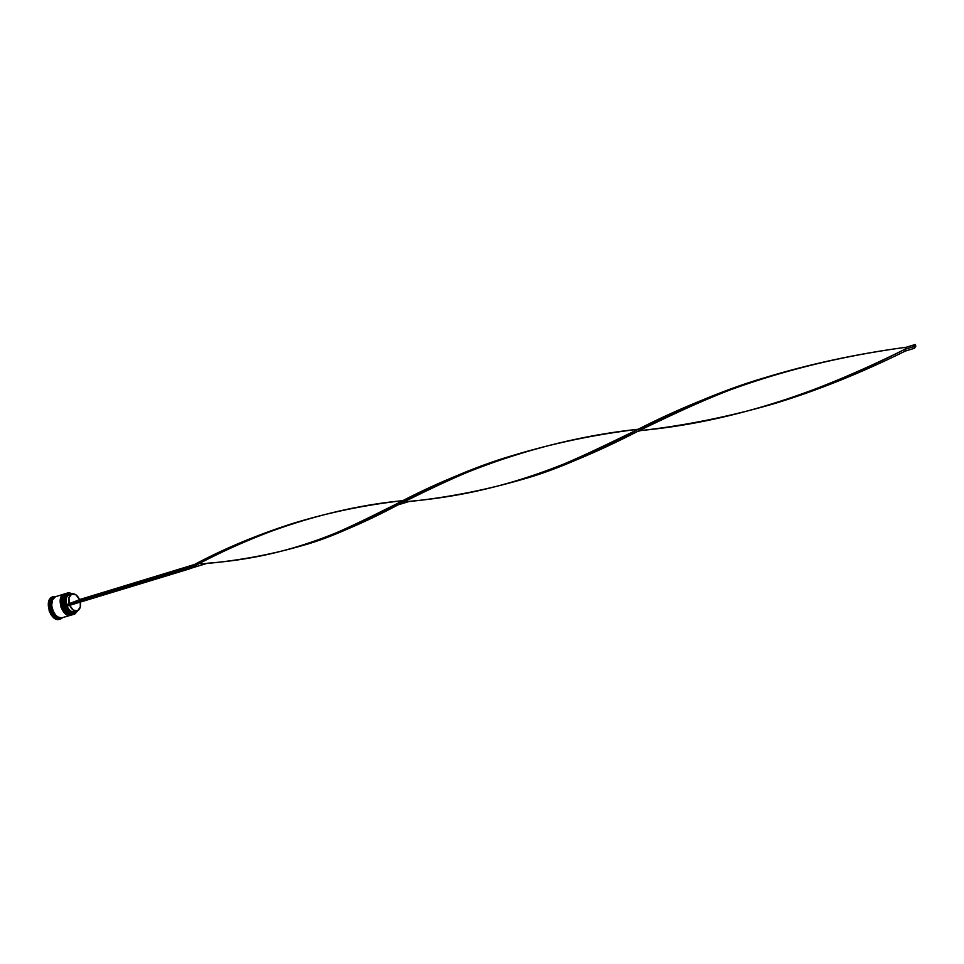 <?xml version="1.0" encoding="UTF-8"?>
<svg xmlns="http://www.w3.org/2000/svg" width="964" height="964" viewBox="0 0 964 964"><rect width="100%" height="100%" fill="white"/><g stroke="black" fill="none" stroke-linecap="round" stroke-linejoin="round"><path stroke-width="1.45" d="M66.661 593.27L66.022 593.463L66.661 593.27M65.359 593.655L65.914 593.499C57.539 596.138 64.468 617.731 72.698 614.634L72.758 614.622C64.576 617.695 57.647 596.114 66.022 593.463C62.925 594.053 61.865 598.21 62.853 605.934C66.371 613.128 69.697 616.008 72.806 614.598L72.698 614.634C69.589 616.044 66.263 613.164 62.744 605.97C61.756 598.246 62.817 594.089 65.914 593.499L65.877 593.511C57.623 594.366 64.419 618.804 72.698 614.634M62.009 600.572L62.877 606.645L65.889 611.851L62.877 606.645L62.009 600.572M66.661 611.622L63.648 606.416L62.961 598.825C62.311 603.801 63.648 608.176 66.962 611.935C63.648 608.067 62.311 603.693 62.961 598.825C62.311 603.801 63.648 608.176 66.962 611.935M62.202 599.078C61.551 603.934 62.877 608.296 66.191 612.164M65.034 593.764L64.395 593.969L65.034 593.764M56.153 596.511L64.251 594.017C57.081 596.547 60.021 616.117 71.071 615.128C67.95 616.538 64.636 613.658 61.106 606.464C60.117 598.752 61.178 594.595 64.287 593.993L64.287 593.993C55.9 596.644 62.829 618.213 71.071 615.128L71.119 615.104M60.383 601.066L61.25 607.139L64.263 612.345L61.25 607.139L60.383 601.066M71.179 615.092C62.937 618.189 56.008 596.62 64.395 593.969C61.286 594.559 60.238 598.716 61.214 606.44C64.745 613.622 68.058 616.502 71.179 615.092L71.071 615.128M65.022 612.116L62.009 606.91L61.322 599.355C60.684 604.308 62.009 608.658 65.311 612.417C62.009 608.561 60.684 604.211 61.322 599.355C60.684 604.308 62.009 608.658 65.311 612.417M60.563 599.596C59.925 604.44 61.238 608.79 64.528 612.634M55.02 596.933L51.96 600.114L54.996 596.873C46.549 599.536 53.454 621.033 61.756 617.924L59.407 618.02L56.478 616.635L52.815 611.995L51.092 605.754L51.923 600.078L51.14 605.766L52.851 611.959L56.49 616.574L61.467 617.924C58.226 619.093 54.972 616.092 51.694 608.935C50.899 601.488 52.008 597.499 55.02 596.933M51.658 605.826L53.671 612.429L51.658 605.826M67.805 593.053L72.674 593.8L69.083 592.764L65.685 594.716L64.034 599.415L64.214 603.356L64.684 605.38L69.203 603.874C68.07 598.897 68.914 595.619 71.746 594.017L69.034 594.86C66.191 596.451 65.335 599.741 66.468 604.717C65.335 599.741 66.191 596.451 69.034 594.86L68.263 594.366C65.178 596.101 64.263 599.656 65.516 605.043L64.925 601.548L65.733 596.957L68.263 594.366L72.011 593.932C75.047 593.414 77.566 595.33 79.566 599.692L69.203 603.874L68.974 597.668L71.746 594.017L76.036 594.86L79.566 599.692L64.684 605.38C63.214 599.162 64.251 595.053 67.805 593.053L67.805 593.053M74.867 613.96L77.855 610.682L74.445 614.104C66.227 617.201 59.286 595.607 67.649 592.956L72.71 593.788L67.649 592.956C59.021 595.728 66.685 617.996 74.867 613.96L77.819 610.694L74.867 613.96M53.056 596.74L56.105 596.511L53.153 596.716L53.912 597.198C45.465 599.873 52.369 621.358 60.672 618.249L61.72 617.936M61.106 618.093C52.839 622.154 45.2 600.006 53.912 597.198L53.153 596.716C43.886 599.68 51.996 623.226 60.792 618.912L61.094 618.117L60.792 618.912L62.564 617.683L60.322 619.081C51.502 622.383 44.175 599.548 53.153 596.716L52.393 596.945C43.416 599.777 50.743 622.611 59.575 619.298L57.081 619.406L53.972 617.936L51.188 614.936L49.176 610.887L48.537 602.163L49.995 598.849L52.393 596.945M66.058 593.438L63.359 595.378L61.997 598.511L62.636 606.742L67.131 613.417L70.035 614.815L72.372 614.731C64.142 617.828 57.213 596.246 65.588 593.595L65.901 593.487M55.84 596.596L64.709 593.86M65.142 606.705L69.565 612.803L72.324 614.044L74.939 613.791C71.047 614.803 67.781 612.441 65.142 606.705M76.084 611.297L73.385 612.755L71.011 612.333L68.685 610.658L65.998 606.452C69.131 612.514 72.493 614.128 76.084 611.297M55.526 596.704L52.466 599.909L51.634 605.597L52.514 609.826L55.647 615.213L58.467 617.358L61.383 617.936L70.709 615.237C62.503 618.322 55.575 596.752 63.961 594.101L55.526 596.704C47.091 599.367 53.996 620.876 62.286 617.767M64.431 593.945L61.72 595.885L60.371 599.006L60.997 607.248L65.492 613.911L68.408 615.309L70.746 615.225M66.468 614.152L69.601 614.996M65.046 593.764C56.671 596.415 63.6 617.984 71.83 614.899L68.769 614.779C61.684 609.899 59.72 603.464 62.877 595.451L65.046 593.764M73.891 614.249L70.42 614.297C63.311 609.405 61.347 602.958 64.516 594.945L66.673 593.258C58.31 595.909 65.239 617.49 73.457 614.405L74.445 614.104M75.746 611.092C72.493 612.935 69.565 611.297 66.974 606.151C68.986 610.429 71.493 612.297 74.469 611.779L77.192 610.959C74.216 611.477 71.722 609.597 69.709 605.32L73.228 610.055L77.53 610.839L80.265 607.163L80.289 602.102C81 606.778 79.976 609.73 77.192 610.959M64.684 605.38L65.046 606.742L189.366 568.917L65.046 606.742L64.684 605.38M79.518 599.584L195.294 564.241L79.518 599.584M188.896 567.531L64.588 605.416L188.896 567.531L189.366 568.917L188.896 567.531L189.595 567.169C220.756 550.046 255.388 535.394 293.514 523.199C255.111 535.502 220.238 550.275 188.896 567.531M193.824 567.037L189.366 568.917C220.274 551.733 254.833 536.55 293.056 523.356C329.037 512.378 365.718 504.811 403.085 500.641C326.712 507.787 248.82 535.261 190.113 568.519L193.824 567.037M512.354 455.635L512.848 455.478C429.45 479.735 362.319 527.465 301.286 545.889L302.178 545.624C363.657 529.031 429.486 481.88 512.354 455.635C553.047 443.271 595.041 434.463 638.337 429.233C551.215 438.439 466.19 467.576 398.156 504.823L409.664 501.316C486.338 494.532 555.77 472.722 636.565 430.089C676.366 409.616 719.144 392.143 764.898 377.647L764.862 377.659C671.763 404.856 593.969 457.792 521.247 479.747L521.741 479.59C595.053 459.635 672.137 406.989 764.934 377.647C809.977 363.934 857.092 353.8 906.293 347.233C806.229 360.705 716.505 388.841 637.144 431.643C597.017 452.333 558.469 468.335 521.488 479.662M521.247 479.747C482.699 490.821 443.5 498.28 403.615 502.087M637.144 431.643L640.915 430.51C725.88 422.581 813.833 395.529 904.774 349.354L905.304 351.077L914.438 348.293L905.304 351.077C860.466 373.213 816.894 390.697 774.574 403.555C816.894 390.697 860.466 373.213 905.304 351.077L904.774 349.354C859.996 371.646 816.604 389.709 774.598 403.542C729.17 416.737 683.934 425.811 638.915 430.788M398.156 504.823C364.404 522.777 332.267 536.418 301.732 545.757M301.286 545.889C269.173 555.095 235.782 561.12 201.102 563.976M190.113 568.519L207.417 563.241C273.535 558.18 329.17 540.539 397.614 503.377C432.691 484.723 471.022 468.781 512.607 455.55M904.774 349.354L906.293 347.233L915.282 344.485L906.293 347.233L904.774 349.354L913.908 346.57L904.774 349.354M914.438 348.293L915.8 346.184L915.282 344.485L913.908 346.57L914.438 348.293L915.8 346.184L915.282 344.485L913.908 346.57L914.438 348.293M66.986 593.149L67.962 592.848M54.225 597.09L55.285 596.764M52.719 596.837L53.478 596.596M69.288 594.764L71.987 593.932"/></g></svg>
